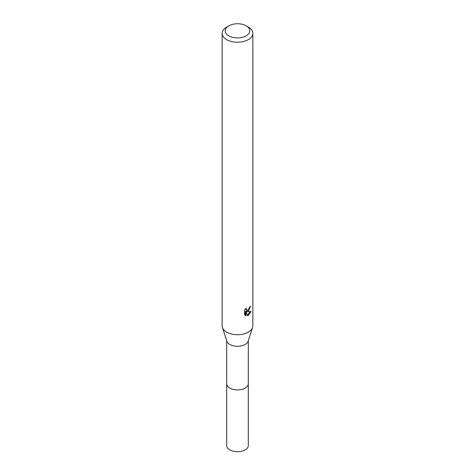<?xml version="1.0" encoding="UTF-8"?>
<svg xmlns="http://www.w3.org/2000/svg" width="475" height="475" viewBox="0 0 475 475"><rect width="100%" height="100%" fill="white"/><g stroke="black" fill="none" stroke-linecap="round" stroke-linejoin="round"><path stroke-width="0.71" d="M248.3 383.408A10.806 6.24 180 0 1 248.306 383.681A10.8 6.234 180 0 1 245.136 388.081A10.8 6.234 180 0 1 233.368 389.435A10.8 6.234 180 0 1 226.7 383.675A10.806 6.24 180 0 1 226.7 383.408M248.3 383.491A10.806 6.234 180 0 1 245.142 388.093A10.806 6.234 180 0 1 233.213 389.405A10.806 6.234 180 0 1 226.7 383.491M246.187 25.828L248.354 27.081A15.354 8.865 180 0 1 252.854 33.351L252.854 325.85A15.354 8.865 180 0 1 252.587 327.489L248.11 341.21A10.8 6.234 180 0 1 245.136 344.464A10.8 6.234 180 0 1 234.312 346.014A10.8 6.234 180 0 1 226.89 341.21L222.413 327.489A15.354 8.865 180 0 1 222.146 325.85L222.146 33.351A15.354 8.865 180 0 1 226.646 27.081L228.813 25.828A12.285 7.089 180 0 1 246.187 25.828A12.285 7.089 180 0 1 246.187 35.857A12.285 7.089 180 0 1 228.813 35.857A12.285 7.089 180 0 1 228.813 25.828L226.646 27.081M252.587 327.489A15.354 8.865 180 0 1 248.354 332.114A15.354 8.865 180 0 1 232.97 334.317A15.354 8.865 180 0 1 222.413 327.489M244.643 310.062L246.258 308.061L246.038 309.041L246.632 310.217L248.354 309.896L249.63 307.093A15.354 8.865 0 0 0 250.562 306.322L248.354 311.226L246.887 311.778L251.091 311.505L248.354 315.489L247.635 315.792L246.044 311.82L246.044 315.827L244.643 315.002M252.854 33.351A15.354 8.865 180 0 1 248.354 39.615A15.354 8.865 180 0 1 231.622 41.539A15.354 8.865 180 0 1 222.146 33.351M244.637 315.002L244.637 310.062M249.007 309.136L246.157 311.357L246.887 311.778M249.583 307.616L249.713 307.034M246.632 310.217L245.355 309.047M244.946 315.281L245.302 315.4L245.302 311.392L246.044 311.82M247.404 315.186L250.129 311.701M245.302 315.4L246.044 315.827M226.694 383.681A10.806 6.24 180 0 0 229.858 388.093A10.806 6.24 180 0 0 241.638 389.447A10.806 6.24 180 0 0 248.306 383.681L248.3 445.491A10.8 6.234 180 0 1 241.632 451.25A10.8 6.234 180 0 1 229.864 449.896A10.8 6.234 180 0 1 226.7 445.491L226.7 340.64M248.3 383.675L248.3 340.64"/></g></svg>
